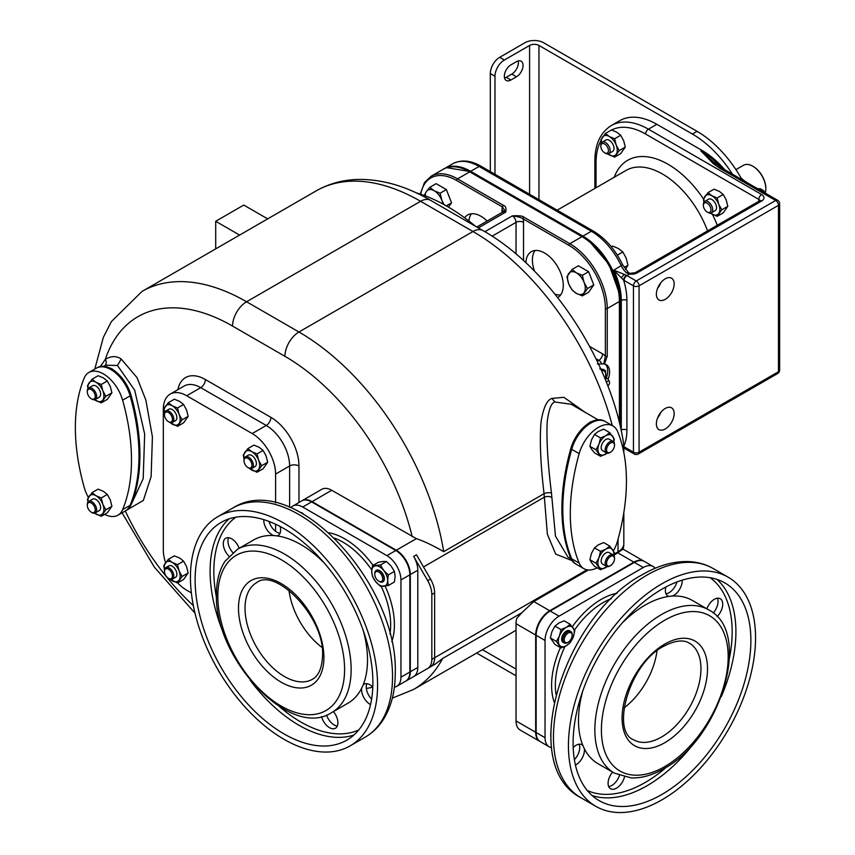 <?xml version="1.0" encoding="UTF-8"?>
<svg xmlns="http://www.w3.org/2000/svg" width="855" height="855" viewBox="0 0 855 855"><rect width="100%" height="100%" fill="white"/><g stroke="black" fill="none" stroke-linecap="round" stroke-linejoin="round"><path stroke-width="1.28" d="M742.033 179.721A87.328 50.424 -120 0 0 697.071 131.339L543.641 42.75A13.231 7.642 180 0 0 524.927 42.75L499.662 57.338A13.231 7.642 -60 0 0 490.31 73.541L490.31 171.588M656.843 124.317L648.421 129.18A74.096 42.782 -120 0 0 611.378 125.503L619.8 120.651A74.096 42.782 60 0 1 656.843 124.317L701.752 150.245A74.096 42.782 60 0 1 724.89 169.824M732.436 174.185A87.328 50.424 -120 0 0 692.4 134.043L538.96 45.454A6.616 3.815 180 0 0 529.598 45.454L504.343 60.032A13.231 7.642 120 0 0 494.981 76.245L494.981 174.292M715.763 163.925A3.965 2.287 120 0 0 715.464 163.583A3.965 2.287 120 0 0 713.294 163.647L700.822 150.779L715.197 163.412M713.294 163.647L719.461 168.029L775.667 200.476L636.259 280.964L626.907 275.567L629.526 274.049A7.941 4.585 0 0 0 637.199 272.863L761.634 201.021A7.941 4.585 0 0 0 761.634 194.534L648.421 129.18A3.965 2.287 -60 0 0 645.621 134.043A70.131 40.484 -120 0 0 611.603 129.992M516.505 76.779L510.895 80.017A9.266 5.344 120 0 1 506.256 80.477A9.266 5.344 120 0 1 504.835 73.06A9.266 5.344 120 0 1 510.895 64.895L516.505 61.656A9.266 5.344 120 0 1 521.133 61.197A9.266 5.344 120 0 1 522.555 68.624A9.266 5.344 120 0 1 516.505 76.779L511.824 74.075A9.266 5.344 120 0 0 518.162 60.94M511.824 74.075L506.213 77.324A9.266 5.344 120 0 1 504.557 78.029M657.602 288.306A12.569 7.257 120 0 0 660.765 282.813M481.066 166.255A3.965 2.287 120 0 0 479.078 166.447A52.925 30.556 60 0 0 452.616 163.829C461.112 159.425 470.592 160.227 481.066 166.255L593.338 231.074C605.511 238.449 615.279 249.681 622.632 264.793L628.543 272.702A3.965 1.699 130.4 0 0 626.619 272.948L629.526 274.049A3.965 0.834 98.8 0 1 630.135 273.365L635.212 272.67A3.965 2.287 60 0 1 637.199 272.863M620.356 426.891L620.356 300.949L621.296 300.415A52.925 30.556 -120 0 0 613.805 270.159L626.544 275.342A13.231 7.642 -120 0 0 626.907 275.567A3.965 2.287 -60 0 0 624.097 280.429L623.626 280.141A3.965 2.202 -58.1 0 1 626.544 275.342M656.373 423.845A12.569 7.257 120 0 0 658.981 429.595A12.569 7.257 120 0 0 668.663 426.228A12.569 7.257 120 0 0 674.157 413.574A12.569 7.257 120 0 0 671.549 407.824A12.569 7.257 120 0 0 661.866 411.191A12.569 7.257 120 0 0 656.373 423.845M656.373 294.195A12.569 7.257 120 0 0 658.981 299.955A12.569 7.257 120 0 0 668.663 296.589A12.569 7.257 120 0 0 674.157 283.935A12.569 7.257 120 0 0 671.549 278.185A12.569 7.257 120 0 0 661.866 281.552A12.569 7.257 120 0 0 656.373 294.195M713.636 161.98L721.438 167.837A3.965 2.287 120 0 0 719.461 168.029M657.602 417.945A12.569 7.257 120 0 0 660.765 412.452M620.356 300.949A52.925 30.556 -120 0 0 582.928 236.13L470.656 171.31A52.925 30.556 -120 0 0 444.194 168.692A52.925 30.556 -120 0 0 443.756 168.948M589.02 240.8L609.038 264.27L619.351 293.351M622.632 264.793L613.805 270.159L623.626 280.141A56.9 32.853 -120 0 1 626.907 300.415A3.965 2.287 0 0 0 621.296 300.415L621.296 430.054A52.925 30.556 -120 0 1 621.286 431.102M621.489 278.035A3.965 1.774 -50.7 0 1 624.577 274.466M619.918 424.999L619.918 301.163L619.383 293.554L608.963 264.313L588.849 240.683L582.533 236.407L470.261 171.588L446.663 167.644L444.921 168.382M416.032 192.749A185.246 106.95 60 0 1 475.487 226.265M468.903 220.985A26.462 15.283 60 0 1 471.404 213.771M534.514 271.195A26.462 15.283 60 0 1 532.409 260.016A26.462 15.283 60 0 1 535.027 250.504M560.666 294.922A26.462 15.283 60 0 1 555.002 294.195M464.671 217.811A26.462 15.283 60 0 1 467.717 214.958A26.462 15.283 60 0 1 487.136 221.05M448.469 194.929A11.906 6.872 60 0 1 449.324 197.131M502.003 212.468L502.003 209.935A10.581 6.113 60 0 1 502.548 207.006L505.743 212.093C506.427 208.289 505.679 206.055 503.488 205.382A1.325 0.759 120 0 0 502.548 207.006L456.623 180.49A51.599 29.797 60 0 0 420.746 194.245M484.881 231.705L512.295 215.877C518.889 215.481 522.758 215.92 523.912 217.181A1.325 0.759 120 0 0 522.971 218.795L568.896 245.31A51.599 29.797 60 0 1 605.383 308.516L605.383 356.14L603.801 363.909L604.421 364.048A15.882 9.17 -60 0 1 606.313 364.711A15.882 9.17 -60 0 1 608.097 379.321M523.912 217.181L569.836 243.696A52.925 30.556 60 0 1 607.253 308.516L607.253 356.14L604.421 364.048M606.195 378.316A15.882 9.17 120 0 0 605.319 364.273M597.367 363.963L603.801 363.909M492.095 236.183L516.035 222.353A5.29 3.057 60 0 0 512.295 215.877C517.82 216.582 521.379 217.555 522.971 218.795A10.581 6.113 60 0 1 523.517 222.353A5.29 3.057 180 0 0 516.035 222.353L516.035 254.042M525.878 262.784A26.462 15.283 60 0 1 531.34 251.68A26.462 15.283 60 0 1 551.732 258.776A26.462 15.283 60 0 1 563.285 285.41A26.462 15.283 60 0 1 557.802 297.519A26.462 15.283 60 0 1 557.695 297.583M590.709 277.052A11.906 6.872 60 0 1 591.564 279.254M607.253 356.14A1.325 0.759 180 0 1 605.383 356.14A10.581 6.113 60 0 0 602.583 353.885L589.651 346.425M582.319 295.883L588.635 292.239L593.765 284.939L588.635 271.708L578.375 265.787L572.059 269.432L576.398 272.852L582.319 275.363L584.093 282.428L587.449 288.584L582.319 295.883L576.398 293.383L572.059 289.963L568.703 283.807L566.929 276.731L572.059 269.432M588.635 271.708L582.319 275.363M593.765 284.939L587.449 288.584M568.703 273.547A12.569 7.257 -120 0 0 568.703 283.807A12.569 7.257 60 0 0 576.398 293.383A12.569 7.257 60 0 0 584.093 292.699A12.569 7.257 -120 0 0 584.093 282.428A12.569 7.257 60 0 0 576.398 272.852A12.569 7.257 60 0 0 568.703 273.547M605.714 378.252L605.586 370.707L603.32 369.392L599.772 368.943M605.586 370.707L601.428 370.45M605.404 378.241A9.266 5.344 120 0 0 605.853 375.227A9.266 5.344 120 0 0 602.583 370.568A9.266 5.344 120 0 0 601.503 370.61M605.158 379.203A4.296 2.479 -60 0 1 607.584 378.818A4.296 2.479 -60 0 1 608.162 379.417L609.38 381.565A2.982 1.721 -60 0 1 609.594 382.516A2.982 1.721 120 0 1 607.82 385.936M606.398 382.292A2.982 1.721 -60 0 1 609.38 381.565M448.49 207.134L451.526 202.817L446.396 189.596L436.136 183.665L429.819 187.309L434.158 190.729L440.079 193.241L441.853 200.305L443.969 204.559M424.86 195.71L424.689 194.609L426.463 191.424L429.819 187.309M446.396 189.596L440.079 193.241M451.526 202.817L446.278 205.852M442.869 203.96A12.569 7.257 -120 0 0 441.853 200.305A12.569 7.257 60 0 0 434.158 190.729A12.569 7.257 60 0 0 426.463 191.424A12.569 7.257 -120 0 0 425.266 195.87M416.513 674.916A19.847 11.457 60 0 1 416.492 674.926L427.724 668.439A19.847 11.457 -120 0 0 431.828 659.355L431.828 594.535A19.847 11.457 -120 0 0 427.724 580.705L413.681 556.391A19.847 11.457 60 0 1 417.796 570.232L410.315 574.549A19.847 11.457 -120 0 0 396.282 550.235L312.075 501.629A19.847 11.457 -120 0 0 302.146 500.645A19.847 11.457 -120 0 0 301.922 500.784M427.724 668.439L430.525 666.825A19.847 11.457 -120 0 0 434.639 657.73L434.639 592.91A19.847 11.457 -120 0 0 430.525 579.081L416.492 554.777L413.681 556.391M405.965 680.997A19.847 11.457 -120 0 0 406.2 680.869L435.355 664.036L442.655 658.468L521.689 612.843L533.777 601.535L588.454 569.975M613.837 555.323L622.964 549.241M406.2 680.869A19.847 11.457 -120 0 0 410.315 671.784L417.796 667.456A19.847 11.457 60 0 1 413.681 676.54M302.146 500.645L321.801 489.295A19.847 11.457 60 0 1 331.719 490.278L312.075 501.629M585.109 412.302L563.894 397.308L551.913 398.419C546.954 399.99 543.342 407.76 541.065 421.718C539.505 439.994 540.51 463.998 544.069 493.698L443.702 551.646C433.004 545.501 423.898 541.172 416.374 538.639L331.719 490.278M598.04 419.773L571.172 404.255L554.97 402.021C551.368 402.587 548.782 409.246 547.2 421.975C546.356 439.641 547.777 463.325 551.464 493.046A5.29 2.18 173.7 0 0 544.069 493.698L547.371 534.215L555.686 554.093L572.027 560.602M410.315 671.784L410.315 574.549M417.796 667.456L417.796 570.232M302.713 507.026L386.92 555.643L395.812 550.513L311.605 501.896A19.847 11.457 60 0 0 301.676 500.912L292.795 506.042A19.847 11.457 60 0 1 302.713 507.026L311.605 501.896M386.92 555.643A19.847 11.457 60 0 1 400.952 579.947L400.952 677.181L409.844 672.051A19.847 11.457 60 0 1 405.73 681.136L396.848 686.266A19.847 11.457 60 0 1 394.379 687.11M409.844 672.051L409.844 574.817A19.847 11.457 60 0 0 395.812 550.513M400.952 677.181A19.847 11.457 60 0 1 396.848 686.266M290.828 507.752A19.847 11.457 60 0 1 292.795 506.042M280.013 533.285A11.906 6.872 60 0 1 269.036 521.454M232.742 552.522A11.906 6.872 60 0 1 230.423 549.284A11.906 6.872 60 0 1 228.552 537.71M337.308 726.066A11.906 6.872 60 0 1 326.567 715.037M371.615 699.134A11.906 6.872 60 0 1 368.719 695.275A11.906 6.872 60 0 1 366.859 683.711M190.441 577.253A132.311 76.394 -120 0 0 248.196 710.409A132.311 76.394 -120 0 0 350.165 745.859A132.311 76.394 -120 0 0 377.568 685.283A132.311 76.394 60 0 0 319.813 552.127A132.311 76.394 60 0 0 217.843 516.677A132.311 76.394 60 0 0 190.441 577.253M195.122 579.947A125.696 72.568 60 0 1 221.156 522.405A125.696 72.568 60 0 1 318.017 556.081A125.696 72.568 60 0 1 372.887 682.579A125.696 72.568 -120 0 1 346.852 740.131A125.696 72.568 -120 0 1 249.991 706.454A125.696 72.568 -120 0 1 195.122 579.947M370.557 704.573A11.906 6.872 60 0 1 364.038 697.979A11.906 6.872 60 0 1 361.697 688.104A94.274 54.431 -120 0 0 363.119 684.962A11.906 6.872 60 0 1 364.038 684.224A11.906 6.872 60 0 1 372.801 686.993M363.119 684.962A94.274 54.431 -120 0 0 367.511 660.028A94.274 54.431 -120 0 0 363.29 630.659M324.173 562.911A94.274 54.431 -120 0 0 277.063 535.903A94.274 54.431 -120 0 0 273.621 535.561A11.906 6.872 60 0 1 263.778 520.3A11.906 6.872 60 0 1 263.8 519.658M280.141 526.498A11.906 6.872 60 0 1 280.622 530.015A11.906 6.872 60 0 1 278.153 535.465A11.906 6.872 60 0 1 277.063 535.903M273.621 535.561A94.274 54.431 -120 0 0 253.711 539.9L237.337 549.348A94.274 54.431 60 0 1 309.98 574.613A94.274 54.431 60 0 1 351.138 669.486A94.274 54.431 -120 0 1 331.612 712.643C289.877 740.163 213.932 658.008 216.454 594.396C216.454 581.357 219.233 570.403 224.801 561.521L237.337 549.348M228.926 556.135A11.906 6.872 60 0 1 225.741 551.977A11.906 6.872 60 0 1 225.741 538.233A11.906 6.872 60 0 1 237.647 545.105A11.906 6.872 60 0 1 239.144 548.312M333.418 711.595A11.906 6.872 60 0 1 337.907 722.796A11.906 6.872 60 0 1 335.438 728.246A11.906 6.872 60 0 1 321.533 716.533M331.612 712.643L347.985 703.184A94.274 54.431 -120 0 0 361.697 688.104M289.001 590.335A55.767 32.201 -120 0 0 321.95 647.406M375.698 581.689L372.427 576.334L371.722 571.439L372.427 565.732L380.39 565.016L383.649 570.37L388.341 574.913L387.625 580.62L388.341 585.515L380.39 586.22L375.698 581.689A11.243 6.498 -120 0 0 383.649 586.284A11.243 6.498 60 0 0 387.625 580.62A11.243 6.498 60 0 0 383.649 570.37A11.243 6.498 -120 0 0 375.698 565.786A11.243 6.498 60 0 0 371.722 571.439A11.243 6.498 60 0 0 375.698 581.689M380.39 565.016L386.449 561.511L383.179 561.457L378.498 562.227L372.427 565.732M386.449 561.511L391.141 566.053L394.401 571.407L388.341 574.913M394.401 571.407L395.117 576.302L394.401 582.009L388.341 585.515M376.253 570.37A6.616 3.815 60 0 1 376.371 570.306A6.616 3.815 60 0 1 379.673 570.627A6.616 3.815 60 0 1 384.002 576.462A6.616 3.815 60 0 1 382.987 581.763A6.616 3.815 60 0 1 382.869 581.827M379.438 581.571A6.616 3.815 -120 0 0 382.751 581.892A6.616 3.815 -120 0 0 383.767 576.591A6.616 3.815 -120 0 0 379.438 570.766A6.616 3.815 -120 0 0 376.136 570.435A6.616 3.815 -120 0 0 374.768 573.47L374.768 574.271A5.622 3.249 -120 0 0 378.744 581.165L379.438 581.571L378.744 581.165A5.622 3.249 -120 0 0 382.719 578.867A5.622 3.249 -120 0 0 378.744 571.984A5.622 3.249 -120 0 0 374.768 574.271M300.725 512.519L301.355 512.861M301.772 512.626L303.482 514.058M126.593 510.211L143.341 500.453L151.132 476.513L152.414 436.862L145.852 400.065L137.014 377.6L121.207 359.015C116.28 355.712 110.968 355.851 105.272 359.431L100.345 366.496M644.082 561.286A19.847 11.457 120 0 0 643.847 561.147A19.847 11.457 120 0 0 633.918 562.13L549.722 610.737A19.847 11.457 120 0 0 535.679 635.051L535.679 732.275A19.847 11.457 120 0 0 539.794 741.37L520.15 730.02A19.847 11.457 -60 0 1 516.035 720.936L516.035 623.701A19.847 11.457 -60 0 1 516.655 618.582L521.689 612.843M516.035 630.092A209.058 120.705 60 0 1 511.718 632.796L413.478 689.515A209.058 120.705 -120 0 0 442.655 658.468M623.049 549.273A19.847 11.457 -60 0 1 624.203 549.797L643.847 561.147M551.614 747.612A19.847 11.457 -60 0 1 549.145 746.768A19.847 11.457 -60 0 1 545.041 737.683L545.041 640.448A19.847 11.457 -60 0 1 559.074 616.145L643.281 567.528L634.389 562.398A19.847 11.457 -60 0 1 644.317 561.414L653.199 566.544A19.847 11.457 -60 0 1 655.165 568.254M634.389 562.398L550.182 611.015A19.847 11.457 -60 0 0 536.149 635.318L536.149 732.553A19.847 11.457 -60 0 0 540.264 741.638L549.145 746.768M643.281 567.528A19.847 11.457 -60 0 1 653.199 566.544M717.441 598.211A11.906 6.872 -60 0 1 713.252 613.024M676.957 581.956A11.906 6.872 -60 0 1 675.065 586.391A11.906 6.872 -60 0 1 665.981 593.787M579.134 744.213A11.906 6.872 -60 0 1 574.378 759.635M619.426 775.528A11.906 6.872 -60 0 1 617.78 779.172A11.906 6.872 -60 0 1 608.696 786.568M661.994 583.73A132.311 76.394 120 0 0 575.554 700.331A132.311 76.394 120 0 0 595.839 806.351A132.311 76.394 120 0 0 661.994 799.799A132.311 76.394 -60 0 0 748.435 683.209A132.311 76.394 -60 0 0 728.15 577.178A132.311 76.394 -60 0 0 661.994 583.73M661.994 589.138A125.696 72.568 -60 0 1 724.837 582.907A125.696 72.568 -60 0 1 744.107 683.637A125.696 72.568 -60 0 1 661.994 794.402A125.696 72.568 120 0 1 599.141 800.622A125.696 72.568 120 0 1 579.872 699.903A125.696 72.568 120 0 1 661.994 589.138M624.46 777.035A11.906 6.872 -60 0 1 622.461 781.865A11.906 6.872 -60 0 1 610.556 788.748A11.906 6.872 -60 0 1 610.556 774.993A11.906 6.872 -60 0 1 612.575 772.097M706.85 608.813A11.906 6.872 -60 0 1 714.299 599.323A11.906 6.872 -60 0 1 720.252 598.735A11.906 6.872 -60 0 1 717.067 616.626M582.704 691.161A94.274 54.431 120 0 0 582.875 745.464A94.274 54.431 120 0 0 584.296 748.606A94.274 54.431 120 0 0 598.008 763.686L614.382 773.144A94.274 54.431 120 0 1 599.932 697.595A94.274 54.431 120 0 1 661.524 614.521A94.274 54.431 -60 0 1 708.656 609.85L692.283 600.402A94.274 54.431 120 0 0 672.372 596.063A94.274 54.431 120 0 0 668.931 596.405A11.906 6.872 -60 0 1 667.841 595.967A11.906 6.872 -60 0 1 665.853 587M682.194 580.16A11.906 6.872 -60 0 1 679.746 589.095A11.906 6.872 -60 0 1 672.372 596.063M668.931 596.405A94.274 54.431 120 0 0 645.151 605.073A94.274 54.431 120 0 0 621.82 623.402M573.192 747.494A11.906 6.872 -60 0 1 576.003 745.314A11.906 6.872 -60 0 1 581.956 744.726A11.906 6.872 -60 0 1 582.875 745.464M584.296 748.606A11.906 6.872 -60 0 1 576.003 764.765A11.906 6.872 -60 0 1 575.436 765.065M656.993 650.837A55.767 32.201 -60 0 1 624.043 707.908M561.019 647.951L554.959 644.456L550.364 637.926L551.945 631.599L554.959 626.084L561.019 629.59L566.32 627.346L570.2 624.289L574.795 630.819L573.203 637.146L570.2 642.65L566.32 645.717L561.019 647.951L556.423 641.421L559.437 635.917L561.019 629.59M550.364 637.926L556.423 641.421M554.959 626.084L558.839 623.028L564.14 620.783L570.2 624.289M559.437 635.917A11.243 6.498 120 0 0 559.437 645.098A11.243 6.498 -60 0 0 566.32 645.717A11.243 6.498 -60 0 0 573.203 637.146A11.243 6.498 120 0 0 573.203 627.965A11.243 6.498 -60 0 0 566.32 627.346A11.243 6.498 -60 0 0 559.437 635.917M564.182 642.939L563.018 642.265A6.616 3.815 -60 0 1 561.639 639.23A6.616 3.815 -60 0 1 564.535 632.572A6.616 3.815 -60 0 1 569.633 630.798L570.798 631.482A6.616 3.815 120 0 0 565.7 633.245A6.616 3.815 120 0 0 562.814 639.903A6.616 3.815 120 0 0 564.182 642.939A6.616 3.815 120 0 0 567.485 642.607L568.19 642.201A5.622 3.249 120 0 0 572.166 635.318L572.166 634.506A6.616 3.815 120 0 0 570.798 631.482M572.166 635.318A5.622 3.249 120 0 0 568.19 633.021A5.622 3.249 120 0 0 564.215 639.903A5.622 3.249 120 0 0 568.19 642.201M550.791 736.668L550.748 733.505M604.987 421.365L604.506 421.088A29.113 16.811 120 0 0 594.311 420.553L589.95 422.22L585.59 425.587A29.113 16.811 120 0 0 570.755 448.79A185.246 106.95 120 0 0 562.141 498.925A185.246 106.95 120 0 0 561.885 508.64L562.419 521.977A185.246 106.95 120 0 0 570.755 558.24A29.113 16.811 120 0 0 575.394 563.776L576.323 564.311A29.113 16.811 120 0 0 576.494 564.407M613.463 550.877A29.113 16.811 120 0 0 617.556 540.937A185.246 106.95 120 0 0 617.556 431.476A29.113 16.811 120 0 0 612.928 425.929L605.436 421.611A29.113 16.811 120 0 0 571.696 449.313A185.246 106.95 120 0 0 562.814 509.174A185.246 106.95 120 0 0 571.696 558.775A29.113 16.811 120 0 0 576.334 564.311L583.815 568.628A29.113 16.811 120 0 0 597.207 567.827M570.755 448.79L571.696 449.324A29.113 16.811 120 0 0 571.696 449.324L579.177 453.631A185.246 106.95 120 0 0 579.177 563.092A29.113 16.811 120 0 0 583.815 568.628M562.814 509.174A185.246 106.95 120 0 0 571.696 558.785A29.113 16.811 120 0 0 576.323 564.311M612.928 425.929A29.113 16.811 120 0 0 579.177 453.631M607.242 566.619L600.552 569.761L594.492 566.256L591.478 562.579L589.897 559.726L591.478 553.399L594.492 547.895L600.552 551.389L605.853 549.145L609.733 546.089L614.328 552.619L613.794 555.472M589.897 559.726L595.956 563.221L598.97 557.717L600.552 551.389M594.492 547.895L598.372 544.827L603.673 542.583L609.733 546.089M600.552 569.761L595.956 563.221M613.698 555.355A11.243 6.498 120 0 0 612.746 549.765A11.243 6.498 -60 0 0 605.853 549.145A11.243 6.498 -60 0 0 598.97 557.717A11.243 6.498 120 0 0 598.97 566.897A11.243 6.498 -60 0 0 605.853 567.517A11.243 6.498 -60 0 0 607.189 566.609M606.526 566.363L602.551 564.065A6.616 3.815 -60 0 1 601.172 561.03A6.616 3.815 -60 0 1 604.068 554.371A6.616 3.815 -60 0 1 609.166 552.608L613.142 554.895A6.616 3.815 120 0 0 608.044 556.669A6.616 3.815 120 0 0 605.148 563.327A6.616 3.815 120 0 0 606.526 566.363A6.616 3.815 120 0 0 609.829 566.031L610.534 565.625A5.622 3.249 120 0 0 614.51 558.742L614.51 557.93A6.616 3.815 120 0 0 613.142 554.895M614.51 558.742A5.622 3.249 120 0 0 610.534 556.445A5.622 3.249 120 0 0 606.558 563.327A5.622 3.249 120 0 0 610.534 565.625M607.242 453.182L600.552 456.324L594.492 452.819L591.478 449.142L589.897 446.289L591.478 439.962L594.492 434.447L600.552 437.952L605.853 435.708L609.733 432.651L614.328 439.181L613.794 442.035M589.897 446.289L595.956 449.783L598.97 444.279L600.552 437.952M594.492 434.447L598.372 431.39L603.673 429.146L609.733 432.651M600.552 456.324L595.956 449.783M613.698 441.917A11.243 6.498 120 0 0 612.746 436.328A11.243 6.498 -60 0 0 605.853 435.708A11.243 6.498 -60 0 0 598.97 444.279A11.243 6.498 120 0 0 598.97 453.46A11.243 6.498 -60 0 0 605.853 454.08A11.243 6.498 -60 0 0 607.189 453.171M606.526 452.926L602.551 450.628A6.616 3.815 -60 0 1 601.172 447.593A6.616 3.815 -60 0 1 604.068 440.934A6.616 3.815 -60 0 1 609.166 439.171L613.142 441.458A6.616 3.815 120 0 0 608.044 443.232A6.616 3.815 120 0 0 605.148 449.89A6.616 3.815 120 0 0 606.526 452.926A6.616 3.815 120 0 0 609.829 452.594L610.534 452.188A5.622 3.249 120 0 0 614.51 445.305L614.51 444.493A6.616 3.815 120 0 0 613.142 441.458M614.51 445.305A5.622 3.249 120 0 0 610.534 443.008A5.622 3.249 120 0 0 606.558 449.89A5.622 3.249 120 0 0 610.534 452.188M551.464 493.046L555.461 536.074L567.891 557.054L571.033 558.86M561.885 508.64A185.246 106.95 120 0 0 562.419 521.977M594.311 420.553A29.113 16.811 120 0 0 585.59 425.587M215.706 248.88L215.706 221.274L243.771 205.072L267.679 218.869M215.706 221.274L239.614 235.082M125.311 510.948A29.113 16.811 -120 0 0 125.471 510.863L126.412 510.317A29.113 16.811 -120 0 0 131.05 504.781A185.246 106.95 -120 0 0 139.654 464.586A185.246 106.95 -120 0 0 139.921 455.181L139.386 441.233A185.246 106.95 -120 0 0 131.05 395.331A29.113 16.811 -120 0 0 116.366 372.256L111.855 368.74L107.345 367.052A29.113 16.811 -120 0 0 97.299 367.639L96.818 367.917M131.05 504.781L130.11 505.326A29.113 16.811 -120 0 1 125.471 510.863A29.113 16.811 -120 0 0 130.11 505.326A185.246 106.95 -120 0 0 138.98 455.715A185.246 106.95 -120 0 0 130.11 395.854A29.113 16.811 -120 0 0 130.11 395.854A29.113 16.811 -120 0 0 96.359 368.163L88.877 372.481A29.113 16.811 -120 0 0 84.239 378.017A185.246 106.95 -120 0 0 84.239 487.478A29.113 16.811 -120 0 0 88.343 497.418M116.366 372.256A29.113 16.811 -120 0 0 107.345 367.052M139.921 455.181A185.246 106.95 -120 0 0 139.386 441.233M104.599 514.368A29.113 16.811 -120 0 0 117.99 515.18A29.113 16.811 -120 0 0 122.618 509.644A185.246 106.95 -120 0 0 122.618 400.172A29.113 16.811 -120 0 0 88.877 372.481M122.618 509.644L130.11 505.316A185.246 106.95 -120 0 0 138.98 455.715M101.253 497.941L107.313 494.436L103.434 491.379L98.133 489.135L92.062 492.63L95.942 495.697L101.253 497.941L102.835 504.268L105.838 509.772L101.253 516.302L94.552 513.171M88.001 502.024L87.477 499.17L92.062 492.63M107.313 494.436L110.316 499.94L111.909 506.267L105.838 509.772M111.909 506.267L107.313 512.797L101.253 516.302M94.606 513.16A11.243 6.498 60 0 0 95.942 514.058A11.243 6.498 60 0 0 102.835 513.449A11.243 6.498 -120 0 0 102.835 504.268A11.243 6.498 60 0 0 95.942 495.697A11.243 6.498 60 0 0 89.059 496.306A11.243 6.498 -120 0 0 88.108 501.896M88.663 501.447L92.639 499.149A6.616 3.815 60 0 1 97.737 500.923A6.616 3.815 60 0 1 100.623 507.581A6.616 3.815 60 0 1 99.255 510.606L95.279 512.904A6.616 3.815 -120 0 0 96.647 509.879A6.616 3.815 -120 0 0 93.761 503.221A6.616 3.815 -120 0 0 88.663 501.447A6.616 3.815 -120 0 0 87.296 504.471L87.296 505.284A5.622 3.249 -120 0 0 91.271 512.166A5.622 3.249 -120 0 0 95.247 509.879A5.622 3.249 -120 0 0 91.271 502.986A5.622 3.249 -120 0 0 87.296 505.284M91.271 512.166L91.966 512.573A6.616 3.815 -120 0 0 95.279 512.904M101.253 384.494L107.313 380.999L103.434 377.931L98.133 375.698L92.062 379.193L95.942 382.26L101.253 384.494L102.835 390.821L105.838 396.335L101.253 402.865L94.552 399.734M88.001 388.587L87.477 385.733L92.062 379.193M107.313 380.999L110.316 386.503L111.909 392.83L105.838 396.335M111.909 392.83L107.313 399.36L101.253 402.865M94.606 399.723A11.243 6.498 60 0 0 95.942 400.621A11.243 6.498 60 0 0 102.835 400.012A11.243 6.498 -120 0 0 102.835 390.821A11.243 6.498 60 0 0 95.942 382.26A11.243 6.498 60 0 0 89.059 382.869A11.243 6.498 -120 0 0 88.108 388.459M88.663 388.01L92.639 385.712A6.616 3.815 60 0 1 97.737 387.486A6.616 3.815 60 0 1 100.623 394.144A6.616 3.815 60 0 1 99.255 397.169L95.279 399.467A6.616 3.815 -120 0 0 96.647 396.442A6.616 3.815 -120 0 0 93.761 389.784A6.616 3.815 -120 0 0 88.663 388.01A6.616 3.815 -120 0 0 87.296 391.034L87.296 391.846A5.622 3.249 -120 0 0 91.271 398.729A5.622 3.249 -120 0 0 95.247 396.442A5.622 3.249 -120 0 0 91.271 389.549A5.622 3.249 -120 0 0 87.296 391.846M91.271 398.729L91.966 399.135A6.616 3.815 -120 0 0 95.279 399.467M165.581 562.633A33.078 19.099 60 0 1 163.316 549.701L163.316 409.256A33.078 19.099 60 0 1 170.166 394.112A33.078 19.099 60 0 1 186.7 395.747L252.193 433.56A33.078 19.099 60 0 1 275.588 474.076L275.588 502.826M275.588 524.233L275.588 531.318M191.36 592.91L186.7 590.217A33.078 19.099 60 0 1 177.669 582.907M257.024 453.898L263.094 450.403L259.215 447.336L253.914 445.092L247.843 448.597L251.723 451.654L257.024 453.898L258.616 460.225L261.619 465.729L257.024 472.27L249.243 468.284M244.06 459.103L243.258 455.127L247.843 448.597M263.094 450.403L266.097 455.907L267.679 462.234L261.619 465.729M267.679 462.234L263.094 468.764L257.024 472.27M249.521 468.401A11.243 6.498 60 0 0 251.723 470.026A11.243 6.498 60 0 0 258.616 469.406A11.243 6.498 -120 0 0 258.616 460.225A11.243 6.498 60 0 0 251.723 451.654A11.243 6.498 60 0 0 244.84 452.274A11.243 6.498 -120 0 0 244.081 458.964M245.374 456.869L248.42 455.117A6.616 3.815 60 0 1 253.518 456.88A6.616 3.815 60 0 1 256.404 463.538A6.616 3.815 60 0 1 255.036 466.574L251.99 468.326A6.616 3.815 -120 0 0 253.358 465.302A6.616 3.815 -120 0 0 250.472 458.643A6.616 3.815 -120 0 0 245.374 456.869A6.616 3.815 -120 0 0 244.006 459.894L244.006 460.706A5.622 3.249 -120 0 0 247.982 467.589A5.622 3.249 -120 0 0 251.958 465.302A5.622 3.249 -120 0 0 247.982 458.408A5.622 3.249 -120 0 0 244.006 460.706M247.982 467.589L248.687 467.995A6.616 3.815 -120 0 0 251.99 468.326M177.498 564.631L183.569 561.136L179.689 558.069L174.377 555.836L168.317 559.33L172.197 562.398L177.498 564.631L179.09 570.958L182.094 576.473L177.498 583.003L169.718 579.017M164.534 569.836L163.722 565.871L168.317 559.33M183.569 561.136L186.572 566.641L188.153 572.968L182.094 576.473M188.153 572.968L183.569 579.498L177.498 583.003M169.995 579.134A11.243 6.498 60 0 0 172.197 580.759A11.243 6.498 60 0 0 179.09 580.15A11.243 6.498 -120 0 0 179.09 570.958A11.243 6.498 60 0 0 172.197 562.398A11.243 6.498 60 0 0 165.314 563.007A11.243 6.498 -120 0 0 164.555 569.708M165.849 567.602L168.895 565.85A6.616 3.815 60 0 1 173.993 567.624A6.616 3.815 60 0 1 176.878 574.282A6.616 3.815 60 0 1 175.51 577.307L172.464 579.059A6.616 3.815 -120 0 0 173.832 576.035A6.616 3.815 -120 0 0 170.947 569.377A6.616 3.815 -120 0 0 165.849 567.602A6.616 3.815 -120 0 0 164.481 570.638L164.481 571.439A5.622 3.249 -120 0 0 168.456 578.333A5.622 3.249 -120 0 0 172.432 576.035A5.622 3.249 -120 0 0 168.456 569.152A5.622 3.249 -120 0 0 164.481 571.439M168.456 578.333L169.162 578.739A6.616 3.815 -120 0 0 172.464 579.059M177.498 407.985L183.569 404.479L179.689 401.423L174.377 399.178L168.317 402.684L172.197 405.74L177.498 407.985L179.09 414.312L182.094 419.816L177.498 426.346L169.718 422.37M164.534 413.189L163.722 409.214L168.317 402.684M183.569 404.479L186.572 409.994L188.153 416.321L182.094 419.816M188.153 416.321L183.569 422.851L177.498 426.346M169.995 422.488A11.243 6.498 60 0 0 172.197 424.112A11.243 6.498 60 0 0 179.09 423.492A11.243 6.498 -120 0 0 179.09 414.312A11.243 6.498 60 0 0 172.197 405.74A11.243 6.498 60 0 0 165.314 406.36A11.243 6.498 -120 0 0 164.555 413.051M165.849 410.956L168.895 409.203A6.616 3.815 60 0 1 173.993 410.966A6.616 3.815 60 0 1 176.878 417.625A6.616 3.815 60 0 1 175.51 420.66L172.464 422.413A6.616 3.815 -120 0 0 173.832 419.388A6.616 3.815 -120 0 0 170.947 412.73A6.616 3.815 -120 0 0 165.849 410.956A6.616 3.815 -120 0 0 164.481 413.98L164.481 414.793A5.622 3.249 -120 0 0 168.456 421.675A5.622 3.249 -120 0 0 172.432 419.388A5.622 3.249 -120 0 0 168.456 412.495A5.622 3.249 -120 0 0 164.481 414.793M168.456 421.675L169.162 422.081A6.616 3.815 -120 0 0 172.464 422.413M735.92 169.632L743.487 165.261A18.521 10.698 60 0 1 752.742 166.18L752.742 166.18A18.521 10.698 60 0 1 765.845 188.87A18.521 10.698 60 0 1 765.225 193.112M760.929 190.633A5.29 3.057 -60 0 1 763.344 190.494L760.266 188.72L757.583 188.699M753.212 166.447L752.742 166.18L753.212 166.447A17.859 10.313 60 0 1 765.845 188.324A17.859 10.313 60 0 1 765.845 188.592M763.344 190.494A5.29 3.057 -60 0 1 764.434 192.653M617.321 255.153L622.835 251.969L618.496 248.549L612.575 246.048L611.282 246.785M624.086 267.433L627.965 265.189L626.191 258.125L622.835 251.969M625.443 269.4L627.965 265.189M614.617 138.767L620.677 135.261L616.797 132.204L611.496 129.96L605.436 133.466L609.316 136.522L614.617 138.767L616.198 145.094L619.212 150.598L614.617 157.128L607.841 153.932M601.396 142.945L600.841 139.996L605.436 133.466M620.677 135.261L623.69 140.765L625.272 147.092L619.212 150.598M625.272 147.092L620.677 153.633L614.617 157.128M607.905 153.932A11.243 6.498 60 0 0 609.316 154.894A11.243 6.498 60 0 0 616.198 154.274A11.243 6.498 -120 0 0 616.198 145.094A11.243 6.498 60 0 0 609.316 136.522A11.243 6.498 60 0 0 602.433 137.142A11.243 6.498 -120 0 0 601.492 142.817M604.635 152.81L605.5 153.312A6.616 3.815 -120 0 0 608.803 153.643L612.618 151.431A6.616 3.815 -120 0 0 613.997 148.407A6.616 3.815 -120 0 0 611.101 141.748A6.616 3.815 -120 0 0 606.003 139.974L602.187 142.176A6.616 3.815 -120 0 0 600.819 145.211L600.819 146.205A5.397 3.121 -120 0 0 604.635 152.81A5.397 3.121 -120 0 0 608.45 150.608A5.397 3.121 -120 0 0 604.635 144.003A5.397 3.121 -120 0 0 600.819 146.205M608.803 153.643A6.616 3.815 -120 0 0 610.171 150.608A6.616 3.815 -120 0 0 607.285 143.95A6.616 3.815 -120 0 0 602.187 142.176M717.163 197.965L723.223 194.47L719.344 191.402L714.043 189.169L707.983 192.664L711.862 195.731L717.163 197.965L718.745 204.292L721.748 209.796L717.163 216.336L710.387 213.141M703.943 202.154L703.387 199.194L707.983 192.664M723.223 194.47L726.226 199.974L727.819 206.301L721.748 209.796M727.819 206.301L723.223 212.831L717.163 216.336M710.452 213.13A11.243 6.498 60 0 0 711.862 214.092A11.243 6.498 60 0 0 718.745 213.472A11.243 6.498 -120 0 0 718.745 204.292A11.243 6.498 60 0 0 711.862 195.731A11.243 6.498 60 0 0 704.969 196.34A11.243 6.498 -120 0 0 704.028 202.015M707.181 212.019L708.047 212.51A6.616 3.815 -120 0 0 711.349 212.842L715.165 210.64A6.616 3.815 -120 0 0 716.533 207.605A6.616 3.815 -120 0 0 713.647 200.957A6.616 3.815 -120 0 0 708.549 199.183L704.734 201.385A6.616 3.815 -120 0 0 703.366 204.409L703.366 205.403A5.397 3.121 -120 0 0 707.181 212.019A5.397 3.121 -120 0 0 710.997 209.817A5.397 3.121 -120 0 0 707.181 203.201A5.397 3.121 -120 0 0 703.366 205.403M711.349 212.842A6.616 3.815 -120 0 0 712.717 209.817A6.616 3.815 -120 0 0 709.832 203.159A6.616 3.815 -120 0 0 704.734 201.385M745.4 181.666L741.103 178.054M746.052 182.04L745.678 181.506M538.96 199.675L538.96 45.454M701.752 150.245L700.822 150.779A74.096 42.782 -120 0 1 721.951 168.125M692.4 134.043L697.071 131.339M494.981 76.245L490.31 73.541M504.343 60.032L499.662 57.338M529.598 194.277L529.598 45.454M510.895 80.017L506.213 77.324M600.947 140.658A70.131 40.484 -120 0 0 596.031 162.664A3.965 2.287 180 0 1 594.866 161.05L594.866 188.421M596.031 162.664L596.031 187.747M759.935 200.636A3.965 2.287 0 0 0 758.823 199.397L645.621 134.043M761.634 194.534A3.965 2.287 -60 0 0 758.823 199.397L758.823 201.299M614.232 177.242A80.712 46.598 60 0 1 703.483 198.959M712.482 214.434A80.712 46.598 60 0 1 717.302 225.271M707.566 230.893A72.771 42.013 -120 0 0 626.074 170.412L557.171 210.191M759.988 201.021L760.127 200.455L759.646 200.818A3.965 2.287 60 0 1 761.634 201.021M593.338 231.074A3.965 2.287 120 0 0 591.35 231.267A52.925 30.556 60 0 1 621.296 265.841A13.231 7.642 -120 0 0 626.619 272.948M624.097 280.429L633.459 285.827A3.965 2.287 -60 0 1 636.259 280.964A3.965 2.287 -120 0 1 639.07 285.827L639.07 452.199A3.965 2.287 60 0 1 638.247 454.016L777.655 373.528A3.965 2.287 60 0 0 778.478 371.711A3.965 2.287 0 0 0 779.632 370.097L779.632 203.725A3.965 2.287 180 0 1 778.478 205.339L639.07 285.827A3.965 2.287 180 0 1 633.459 285.827L633.459 452.199A3.965 2.287 0 0 0 639.07 452.199L778.478 371.711L778.478 205.339A3.965 2.287 -120 0 0 775.667 200.476A3.965 2.287 120 0 1 777.655 200.284L721.438 167.837M623.626 446.534L633.459 452.199A3.965 2.287 120 0 0 634.282 454.016A3.965 3.965 0 0 0 638.247 454.016M623.829 446.107A56.9 32.853 -120 0 0 626.907 430.054L626.907 300.415M624.097 446.802A3.965 2.287 120 0 0 624.92 448.619L634.282 454.016M623.829 447.571A3.965 2.383 118 0 0 624.567 448.415A3.965 2.383 118 0 0 624.759 448.501M582.928 236.13L591.35 231.267L479.078 166.447L470.656 171.31M621.083 430.172L621.296 430.054A3.965 2.287 0 0 1 626.907 430.054M420.275 194.085L424.433 182.681L431.102 176.248L443.264 169.226A52.925 30.556 60 0 1 469.726 171.855L581.999 236.675A52.925 30.556 60 0 1 619.415 301.494L619.415 422.926M470.261 171.588A5.29 3.057 120 0 0 469.726 171.855L457.564 178.877A1.325 0.759 120 0 0 456.623 180.49M582.533 236.407A5.29 3.057 120 0 0 581.999 236.675L569.836 243.696A1.325 0.759 120 0 0 568.896 245.31M619.918 301.163A5.29 3.057 180 0 1 619.415 301.494L607.253 308.516A1.325 0.759 180 0 1 605.383 308.516M502.003 209.935A5.29 3.057 180 0 1 503.467 211.548M476.791 227.013L503.093 211.826A5.29 3.057 60 0 1 505.743 212.093L478.34 227.911M431.102 176.248A52.925 30.556 60 0 1 457.564 178.877L503.488 205.382M597.217 361.302L598.842 360.372A5.29 3.057 60 0 1 601.664 363.493M523.517 260.615L523.517 222.353M602.583 353.885A5.29 3.057 -60 0 1 598.842 360.372L595.967 358.715M623.829 512.615L623.829 543.759A19.847 11.457 180 0 1 618.015 551.86A19.847 11.457 60 0 1 617.983 552.929L633.918 562.13M623.829 452.552L623.829 446.524A19.847 11.457 180 0 1 623.177 449.441M618.015 539.291L618.015 551.86L614.072 554.136M431.828 659.355L586.958 569.793M423.514 566.929L544.186 497.257A5.29 2.95 -178.3 0 1 551.667 497.407M396.282 550.235L416.374 538.639M400.952 579.947L409.844 574.817M391.761 641.699A70.131 40.484 -120 0 0 385.135 586.103M373.047 565.369A70.131 40.484 -120 0 0 344.822 538.896A70.131 40.484 -120 0 0 328.844 532.729M389.933 633.993A67.481 38.956 -120 0 0 381.17 586.316M371.775 569.975A67.481 38.956 -120 0 0 342.951 542.134A67.481 38.956 -120 0 0 334.604 538.169M365.128 737.213C372.609 732.853 378.765 726.836 383.585 719.162C391.387 706.465 395.277 691.022 395.245 672.864C398.494 583.858 293.404 469.117 232.817 508.03A132.311 76.394 60 0 1 334.775 543.481A132.311 76.394 60 0 1 392.531 676.636A132.311 76.394 -120 0 1 365.128 737.213L350.165 745.859M224.715 636.163A125.696 72.568 -120 0 1 210.095 571.311A125.696 72.568 60 0 1 229.087 518.857M250.12 680.163A125.696 72.568 -120 0 0 353.895 735.033M235.884 517.19A123.056 71.04 60 0 0 213.836 571.311A123.056 71.04 -120 0 0 216.507 597.581M279.435 706.561A123.056 71.04 -120 0 0 358.737 729.978M217.811 596.288A89.647 51.76 60 0 1 281.199 559.694A89.647 51.76 60 0 1 344.586 669.486A89.647 51.76 -120 0 1 281.199 706.08A89.647 51.76 -120 0 1 217.811 596.288M238.492 608.226A60.406 34.873 60 0 1 281.199 583.57A60.406 34.873 60 0 1 323.906 657.548A60.406 34.873 -120 0 1 281.199 682.205A60.406 34.873 -120 0 1 238.492 608.226M245.032 608.226A55.767 32.201 60 0 1 256.586 582.693C275.246 567.047 325.018 617.064 322.549 655.657C321.79 673.655 314.918 677.951 312.353 679.298A55.767 32.201 -120 0 1 269.378 664.356A55.767 32.201 -120 0 1 245.032 608.226M427.724 580.705L430.525 579.081M431.828 594.535L434.639 592.91M443.702 551.646A209.058 120.705 -120 0 0 298.951 331.997L246.582 301.762A209.058 120.705 -120 0 0 142.048 291.405L316.072 190.932A209.058 120.705 60 0 1 420.607 201.288L472.975 231.523A209.058 120.705 60 0 1 612.287 425.566M412.217 536.758A189.212 109.237 -120 0 0 284.918 356.3A19.847 11.457 -60 0 1 298.951 331.997L472.975 231.523A19.847 11.457 120 0 1 482.893 230.54L430.525 200.305A19.847 11.457 120 0 0 420.607 201.288L246.582 301.762A19.847 11.457 -60 0 0 232.549 326.065A189.212 109.237 -120 0 0 105.272 359.431A5.29 4.307 -126.7 0 1 105.015 365.577M284.918 356.3L232.549 326.065M366.346 688.435A189.212 109.237 -120 0 0 372.801 687.153M125.279 510.969A189.212 109.237 -120 0 0 193.348 605.639M298.972 502.473L298.972 465.975A39.693 22.914 -120 0 0 270.907 417.358L205.414 379.545A39.693 22.914 -120 0 0 177.904 389.645M121.207 359.015L117.466 365.502L105.646 365.203M130.89 505.145L143.191 478.661L144.666 434.105L134.695 390.222L117.466 365.502M482.455 649.693L516.035 669.08M516.035 720.936L535.679 732.275M535.679 635.051L516.035 623.701M533.777 601.535L549.722 610.737M545.041 737.683L536.149 732.553M545.041 640.448L536.149 635.318M559.074 616.145L550.182 611.015M560.41 647.598A70.131 40.484 120 0 0 551.593 685.283A70.131 40.484 120 0 0 554.232 702.201M617.15 593.231A70.131 40.484 120 0 0 572.305 626.768M565.027 646.401A67.481 38.956 120 0 0 555.333 685.283A67.481 38.956 120 0 0 556.071 694.495M611.389 598.671A67.481 38.956 120 0 0 574.485 630.092M580.866 797.715A132.311 76.394 120 0 1 560.581 691.684A132.311 76.394 120 0 1 647.021 575.084A132.311 76.394 -60 0 1 713.177 568.532C705.621 564.215 697.285 561.895 688.179 561.575C673.323 561.201 658.061 565.55 642.394 574.635C563.691 616.327 516.869 764.701 580.866 797.715L595.839 806.351M716.907 579.359A125.696 72.568 -60 0 1 721.278 696.665M695.874 740.665A125.696 72.568 -60 0 1 647.021 785.756A125.696 72.568 120 0 1 592.109 795.535M587.257 790.48A123.056 71.04 120 0 0 645.151 782.517A123.056 71.04 -60 0 0 666.558 767.063M710.11 577.691A123.056 71.04 -60 0 1 729.486 658.072M664.795 620.196A89.647 51.76 -60 0 1 728.182 656.79A89.647 51.76 -60 0 1 664.795 766.582A89.647 51.76 120 0 1 601.407 729.988A89.647 51.76 120 0 1 664.795 620.196M664.795 644.072A60.406 34.873 -60 0 1 707.513 668.728A60.406 34.873 -60 0 1 664.795 742.706A60.406 34.873 120 0 1 622.087 718.05A60.406 34.873 120 0 1 664.795 644.072M689.408 643.195A55.767 32.201 -60 0 1 697.958 687.89A55.767 32.201 -60 0 1 661.524 737.031A55.767 32.201 120 0 1 633.641 739.799C610.759 731.463 629.184 663.352 663.843 646.188C679.992 637.777 687.078 641.731 689.408 643.195M623.829 446.524A19.847 19.847 0 0 0 623.573 443.339A19.847 8.892 170.8 0 1 622.611 446.983M551.913 398.419L554.97 402.021M570.755 558.24L579.177 563.092M131.05 395.331L122.618 400.172M289.621 507.261L289.621 465.975A33.078 19.099 -120 0 0 266.226 425.459L200.733 387.646A33.078 19.099 -120 0 0 184.199 386.011L170.166 394.112M298.972 465.975A6.616 3.815 0 0 0 289.621 465.975L275.588 474.076M186.7 395.747L200.733 387.646A6.616 3.815 -60 0 0 205.414 379.545M252.193 433.56L266.226 425.459A6.616 3.815 -60 0 0 270.907 417.358M611.378 125.503C600.445 132.418 594.941 144.271 594.866 161.05M635.212 272.67L759.646 200.818M628.543 272.702L630.135 273.365M779.632 203.725A3.965 3.965 0 0 0 777.655 200.284M777.655 373.528A3.965 3.965 0 0 0 779.632 370.097M623.263 448.138L624.92 448.619M452.616 163.829L444.194 168.692M443.264 169.226L446.663 167.644M503.093 211.826L503.648 211.292L503.552 212.093M607.584 378.818A4.296 4.296 0 0 0 604.784 378.295M232.817 508.03L217.843 516.677M94.809 369.061L103.327 337.394L111.385 321.587L142.048 291.405M122.073 512.818L154.413 567.239L194.983 613.099M392.338 698.129L413.478 689.515M476.641 653.049L516.035 675.792M713.177 568.532L728.15 577.178M614.382 773.144L631.193 777.911C641.667 778.296 652.547 775.218 663.843 768.698C720.188 739.083 753.362 632.23 708.656 609.85M622.974 549.519A19.847 19.847 0 0 0 623.829 543.759M316.072 190.932C328.844 183.654 342.855 179.828 358.117 179.443C381.896 179.123 406.029 186.08 430.525 200.305M623.573 443.339C610.983 360.725 550.364 268.417 482.893 230.54M103.722 366.314L105.699 365.171M125.471 510.863L117.99 515.18M765.845 188.324L765.845 188.87"/></g></svg>
